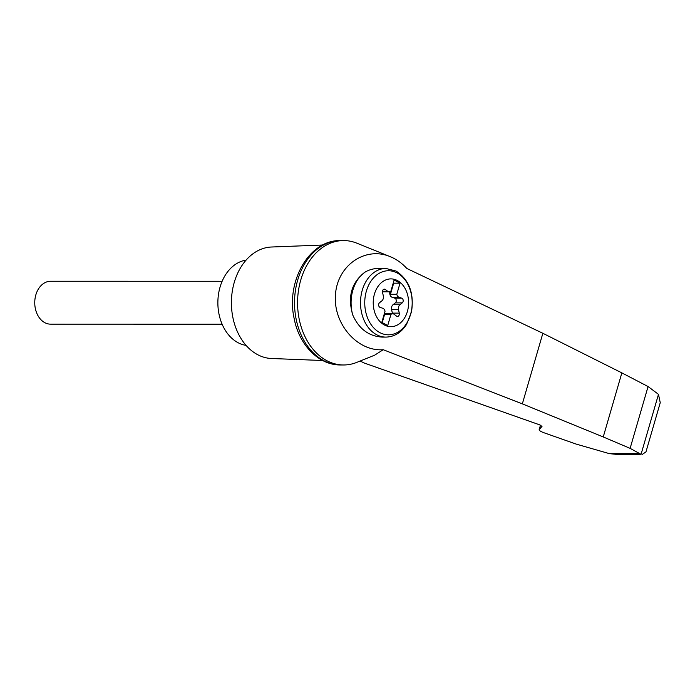 <?xml version="1.0" encoding="UTF-8"?>
<svg xmlns="http://www.w3.org/2000/svg" width="695" height="695" viewBox="0 0 695 695"><rect width="100%" height="100%" fill="white"/><g stroke="black" fill="none" stroke-linecap="round" stroke-linejoin="round"><path stroke-width="1.04" d="M406.836 268.47C401.962 263.127 396.367 259.174 390.051 256.585C365.11 246.152 337.284 265.577 335.468 294.697C333.027 323.722 357.369 351.766 383.232 349.715L522.345 403.865L603.243 436.955L621.851 372.885L542.856 333.287L406.836 268.47M390.051 256.585L356.83 243.172A62.202 46.061 90 0 0 343.643 240.566A62.202 46.061 90 0 0 297.573 302.759A62.202 46.061 90 0 0 343.617 364.979A62.202 46.061 90 0 0 356.804 362.373L374.683 355.162L383.232 349.715M603.243 436.955L630.113 448.362L641.051 454.33L658.478 394.352L648.07 386.542L621.851 372.885M641.051 454.33L617.073 454.426L609.385 453.644L576.094 444.07L544.098 432.803C540.762 431.578 539.12 430.526 539.164 429.649L542.004 426.382L539.537 424.801L364.336 363.068L360.097 361.044M642.284 454.434L645.959 451.889L660.25 402.692L658.478 394.352M630.113 448.362L648.07 386.542M385.907 337.101L382.38 337.101C368.837 336.319 358.959 328.943 352.739 314.957C347.404 296.539 351.557 282.24 365.205 272.032C369.332 269.669 373.762 268.478 378.506 268.461L385.925 268.461A34.316 25.411 -90 0 0 360.505 302.777A34.316 25.411 -90 0 0 385.907 337.101C394.369 336.832 401.241 332.618 406.532 324.452L411.475 312.012C414.342 293.394 409.199 279.738 396.046 271.033L385.925 268.461M397.375 280.545A23.882 17.688 -90 0 1 401.945 321.455A23.882 17.688 -90 0 1 373.423 306.347A23.882 17.688 -90 0 1 397.375 280.545M394.178 314.314A4.292 3.18 90 0 0 392.623 313.766A4.292 3.18 90 0 0 390.955 314.401L387.723 325.512L381.807 322.384L385.039 311.273A4.292 3.18 90 0 0 382.719 308.241L380.104 307.399A2.571 1.903 90 0 1 378.662 305.279A2.571 1.903 90 0 1 379.583 302.681L381.885 300.831A4.292 3.18 90 0 0 383.319 295.922L382.554 292.447A2.571 1.903 90 0 1 384.378 289.137A2.571 1.903 90 0 1 385.317 289.476L387.654 291.248A4.292 3.18 90 0 0 389.209 291.804A4.292 3.18 90 0 0 390.877 291.162L394.108 280.05L400.025 283.178L396.793 294.289A4.292 3.18 90 0 0 399.112 297.321L401.727 298.164A2.571 1.903 90 0 1 403.169 300.283A2.571 1.903 90 0 1 402.249 302.881L399.946 304.731A4.292 3.18 90 0 0 398.513 309.64L399.278 313.115A2.571 1.903 90 0 1 397.453 316.425A2.571 1.903 90 0 1 396.515 316.095L394.178 314.314M383.892 315.217L383.97 315.104A4.292 3.18 90 0 1 384.613 314.401L390.955 314.401M382.224 322.602L384.613 314.401M392.44 313.766A2.571 1.903 90 0 0 392.362 313.115L391.598 309.64A4.292 3.18 90 0 1 393.022 304.731L395.333 302.881A2.571 1.903 90 0 0 396.246 300.283A2.571 1.903 90 0 0 394.803 298.164L392.197 297.321A4.292 3.18 90 0 1 389.756 293.194L390.338 293.194A4.292 3.18 90 0 0 390.451 294.289L393.683 283.178L393.266 282.961M393.683 283.178L400.025 283.178M392.623 313.766L385.699 313.758A4.292 3.18 90 0 0 384.161 314.305M390.451 294.289L396.793 294.289M390.338 293.194L390.321 291.526M389.756 293.194L389.747 291.735M222.122 324.191L50.631 324.157A21.449 15.881 -90 0 1 34.75 302.699A21.449 15.881 -90 0 1 50.639 281.258L222.131 281.293M246.082 260.121A42.899 31.762 90 0 0 220.063 287.087A42.899 31.762 90 0 0 246.065 345.38M343.643 240.566L340.602 240.566A62.202 46.061 90 0 0 339.82 240.574A62.202 46.061 90 0 0 294.524 302.759A62.202 46.061 90 0 0 339.794 364.962A62.202 46.061 90 0 0 340.576 364.979L343.617 364.979M322.715 245.022L271.519 247.012A55.774 41.292 90 0 0 234.258 282.387A55.774 41.292 90 0 0 271.493 358.498L322.689 360.505M539.277 429.458L540.51 425.192M639.331 453.653L609.385 453.644M522.345 403.865L542.856 333.287M352.739 314.957A34.316 25.411 -90 0 1 365.205 272.032M397.132 272.961A32.031 23.717 -90 0 1 403.256 327.823A32.031 23.717 -90 0 1 365.014 307.564A32.031 23.717 -90 0 1 397.132 272.961M392.197 297.321L399.112 297.321M382.502 291.248L387.654 291.248M394.803 298.164L401.727 298.164M395.333 302.881L402.249 302.881M393.022 304.731L399.946 304.731M391.598 309.64L398.513 309.64M392.362 313.115L399.278 313.115M383.449 289.476L385.317 289.476M540.467 425.175L539.164 429.649M389.209 291.804L382.476 291.796M339.82 240.574C308.71 240.322 285.897 281.796 294.115 318.319C298.876 344.268 318.015 364.779 339.794 364.962"/></g></svg>
